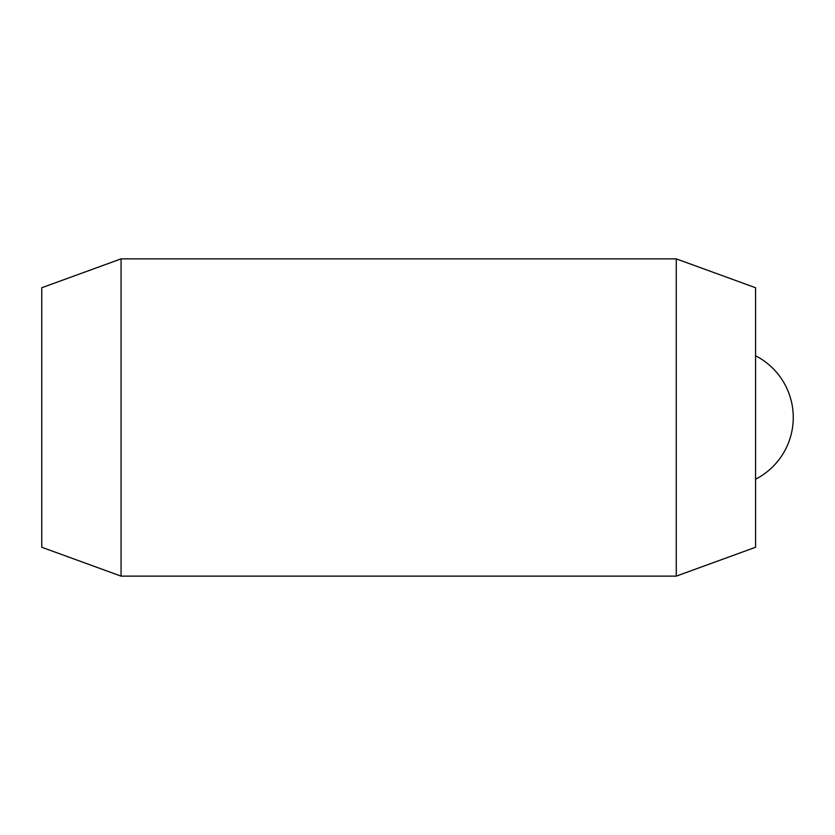 <?xml version="1.0" encoding="UTF-8"?>
<svg xmlns="http://www.w3.org/2000/svg" width="835" height="835" viewBox="0 0 835 835"><rect width="100%" height="100%" fill="white"/><g stroke="black" fill="none" stroke-linecap="round" stroke-linejoin="round"><path stroke-width="1.25" d="M121.065 576.129L41.75 547.259L41.75 287.741L121.065 258.871L121.065 576.129L676.266 576.129L676.266 258.871L755.581 287.741L755.581 547.259L676.266 576.129M121.065 258.871L676.266 258.871M755.581 479.227A69.399 69.399 0 0 0 755.581 355.773"/></g></svg>
